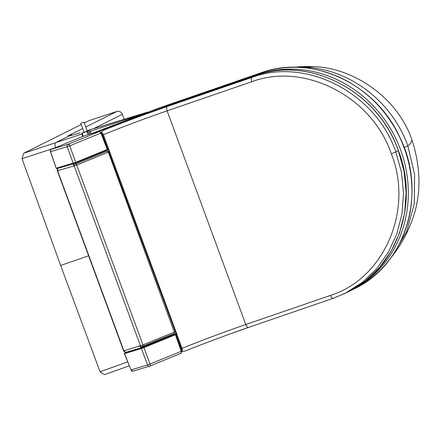 <?xml version="1.0" encoding="UTF-8"?>
<svg xmlns="http://www.w3.org/2000/svg" width="441" height="441" viewBox="0 0 441 441"><rect width="100%" height="100%" fill="white"/><g stroke="black" fill="none" stroke-linecap="round" stroke-linejoin="round"><path stroke-width="0.66" d="M404.132 147.476L407.864 145.91L414.628 174.636L414.27 203.742L406.8 231.293L392.711 255.46L391.051 257.516L392.711 255.455C399.921 246.321 405.836 236.018 410.455 224.552C421.271 198.637 421.772 170.446 411.966 139.968L410.797 143.093A639.422 30.771 -20.1 0 1 407.864 145.91C392.11 101.127 348.313 67.986 303.728 67.308L297.51 67.319M139.659 115.051L90.179 131.297M82.087 133.959L55.638 142.691L68.79 136.126L80.185 132.846A4.476 1.753 72.1 0 0 80.097 132.879M81.238 124.538L23.775 153.242L22.05 158.788L60.632 265.454L100.046 371.702L103.8 374.326L104.754 374.552L129.23 365.848M87.092 130.63L147.68 112.102L87.097 130.635M124.136 119.213L122.333 114.296A4.476 4.112 -116.5 0 0 116.942 111.419L88.977 120.674L84.264 123.028M57.451 170.81L76.734 165.061L142.934 344.901L123.634 350.904A1.279 1.279 0 0 0 125.211 351.681A1.279 1.02 -107 0 1 123.893 350.849L57.617 170.816A1.279 1.02 -106.3 0 1 57.771 169.493M142.73 346.279L174.03 333.512A1.279 0.744 -112.2 0 0 174.068 333.495L142.691 346.295A1.279 0.755 -112.2 0 1 142.652 346.312L141.82 346.615A1.279 1.02 73 0 1 141.748 346.637L141.748 346.637A1.279 1.02 73 0 1 140.431 345.805L74.226 165.959A1.279 1.02 73.7 0 1 74.733 164.372L75.565 164.074A1.279 0.755 -112.2 0 1 76.734 165.066L108.1 152.261A1.279 0.744 -112.2 0 0 106.943 151.274A0.639 0.524 -106 0 1 106.987 151.257L108.337 152.145L174.3 332.101L108.337 152.145M174.537 331.985L174.068 333.495A1.279 0.744 -112.2 0 0 174.3 332.101L142.934 344.901A1.279 0.755 -112.2 0 1 142.691 346.295L141.748 346.637M101.044 132.78L101.336 132.041L101.656 132.19L103.409 134.665C123.16 126.672 144.394 118.728 167.106 110.834L245.769 324.526C223.047 332.42 201.818 340.364 182.072 348.357L182.276 351.383L185.093 351.03C198.814 345.524 213.83 339.818 230.141 333.92L248.454 327.448C226.465 334.94 194.459 347.172 184.955 351.091L185.093 351.03M107.058 128.469L103.304 130.338C117.135 124.781 132.311 119.015 148.832 113.034L167.216 106.535C166.422 107.18 166.389 108.613 167.106 110.834L251.839 81.723C304.042 61.933 371.873 96.303 391.36 153.826C413.867 210.335 383.791 278.828 330.496 295.409L245.769 324.526C246.657 326.665 247.577 327.63 248.526 327.42M106.987 128.496C127.366 120.459 148.22 112.747 169.548 105.355L255.223 75.769A1.279 0.502 -109.1 0 1 255.245 75.758A1.279 0.502 -109.1 0 1 255.273 75.753M251.839 81.723A3.837 1.516 71 0 1 251.877 77.445L255.223 75.769C309.588 55.279 378.18 91.513 398.377 150.811L404.017 171.251L406.128 192.204L404.629 213.025L399.552 232.975L391.073 251.348L379.436 267.626L365.137 281.154L348.588 291.578L345.237 293.254L362.463 282.312L376.697 268.696L388.306 252.379L396.823 233.945L401.949 214.05L403.526 193.307L401.481 172.403L395.891 152.051C375.743 92.599 305.751 57.021 251.877 77.445L167.216 106.535M330.496 295.409A3.837 1.516 71 0 0 333.115 298.353A3.837 1.516 71 0 0 333.187 298.325L345.237 293.254M103.304 130.338L101.336 132.041M248.454 327.448L333.12 298.353A3.837 1.516 71 0 0 333.12 298.353L346.053 292.841M182.276 351.383L181.841 351.075L181.229 351.35L181.24 353.252L149.747 366.107M175.816 334.945L176.406 334.752L107.692 148.689L107.295 148.821M103.409 134.665L182.072 348.357M176.207 334.212L175.612 334.449M101.32 132.085A80.383 3.815 -20.2 0 0 100.813 132.289M91.408 133.651L158.6 108.155L260.945 72.826L257.307 74.645L171.433 104.291L171.025 104.848M174.983 334.206L142.641 347.326L142.482 347.701L142.641 347.326L125.255 352.684A0.639 0.391 -112.9 0 0 125.216 352.701M143.667 346.935L174.763 334.245A33.318 1.472 159.7 0 1 174.879 334.234L143.342 347.1L125.294 352.673M174.752 334.25L175.06 334.195A0.639 0.634 86.1 0 1 175.694 334.62L181.466 351.234L181.24 353.252M175.694 334.62L175.705 334.625A0.639 0.639 0 0 0 175.06 334.195A0.639 0.634 86.1 0 0 174.879 334.234L174.879 334.234A0.639 0.375 -112.2 0 1 175.468 334.736L181.229 351.35L147.559 364.966A1.918 1.527 73.4 0 0 149.51 366.195A1.918 1.527 73.4 0 0 149.62 366.157A1.918 1.13 -112.2 0 0 149.686 366.135L149.686 366.135A1.918 1.13 -112.2 0 0 150.061 364.068L143.931 347.602L141.434 348.511L147.559 364.966L130.983 369.916L124.549 353.676A0.639 0.507 -107 0 1 124.792 352.872L124.792 352.872A0.639 0.397 67.7 0 0 124.775 352.883L124.775 352.883A0.639 0.639 0 0 0 124.423 353.71L124.538 353.643M181.466 351.234L175.705 334.625L143.931 347.602A0.639 0.375 -112.2 0 0 143.342 347.1M133.044 371.107A1.918 1.516 -107.8 0 1 132.934 371.146A1.918 1.516 -107.8 0 1 130.983 369.916L124.423 353.71L141.434 348.511A0.639 0.507 -107 0 1 141.677 347.706M124.698 352.927A0.639 0.397 67.7 0 1 124.775 352.883L141.638 347.668M69.347 144.036L68.482 144.389A1.736 1.4 71.8 0 0 68.19 144.565A1.863 1.103 -111 0 0 68.057 144.521L69.347 144.036M68.482 144.389A1.918 1.13 67.8 0 1 69.717 145.806L67.208 146.71A1.918 1.527 -106.6 0 1 67.975 144.361A1.918 1.13 67.8 0 1 68.449 144.378M107.88 149.196L107.273 149.482L100.884 133.088L99.594 131.462L67.975 144.361L51.399 149.312A1.918 1.51 74.4 0 0 50.632 151.66L56.178 168.186M107.499 149.367L101.11 132.973L69.717 145.806L75.736 162.349A0.639 0.375 67.8 0 1 75.62 163.06L107.157 150.194A0.639 0.375 67.8 0 0 107.273 149.482L75.736 162.349L56.266 168.192A0.639 0.507 73.8 0 0 56.961 168.605L73.845 163.688M99.765 131.424A0.639 0.628 83.2 0 0 99.738 131.424L101.121 132.973L107.51 149.367A0.639 0.639 0 0 1 107.157 150.194A0.639 0.375 67.8 0 1 107.135 150.199L75.643 163.049A0.639 0.375 67.8 0 1 75.598 163.065L73.928 163.666A0.639 0.507 73.8 0 1 73.89 163.677L75.62 163.06M107.505 149.378A0.639 0.634 -91.4 0 1 107.18 150.183M124.406 351.664L125.85 352.304L140.662 347.883L139.929 345.953M57.876 169.873A1.918 1.527 -106.7 0 1 57.848 168.352M73.327 163.843A1.918 1.527 73.4 0 0 73.399 165.226M140.795 347.828L175.976 333.589L140.662 347.883M141.914 346.587L140.723 347.861M175.347 331.886L174.597 332.189M75.813 163.975A1.918 1.185 -111.9 0 0 75.246 163.209M107.808 151.423L108.585 151.109M80.912 123.243L83.944 122.157L80.912 123.243M83.944 122.157L87.279 131.131L84.126 132.306L80.786 123.331M87.224 130.994L89.501 130.249L86.811 131.55L81.987 133.171L84.049 132.107M89.181 130.316L89.501 130.249L91.452 133.629M83.095 136.379L82.307 133.099L81.987 133.171M88.029 134.731L86.811 131.55M303.176 67.649A4.476 1.588 -88.3 0 1 303.728 67.308L313.479 66.663C351.312 67.302 397.137 96.094 411.966 139.968M88.619 255.786L60.632 265.454M22.061 158.683L54.491 148.038M127.664 361.89L100.118 371.774M294.153 67.269L300.867 66.63M55.527 147.614A4.476 1.753 -108.3 0 1 55.638 142.691L23.775 153.242M80.284 132.818A4.476 1.753 72.1 0 0 80.185 132.846L69.606 135.911A4.476 4.311 81.2 0 0 68.79 136.126C67.572 136.302 67.782 135.982 69.424 135.155L82.715 128.518M85.741 127.002L116.942 111.419M72.214 135.282A4.476 4.112 -116.5 0 0 69.424 135.155M122.333 114.296L93.972 128.463M75.565 164.074L106.943 151.274M391.36 153.826L398.46 150.75C377.926 90.113 307.179 55.323 255.245 75.758L169.57 105.349C148.259 112.731 127.41 120.443 107.025 128.48M176.24 334.802L182.309 351.284M101.656 132.19L118.987 179.261M260.967 72.82C311.627 53.967 375.374 83.443 399.601 136.804C427.731 192.237 406.266 264.539 354.36 288.772A117.89 108.359 63.4 0 0 401.542 141.307A117.89 108.359 63.4 0 0 260.945 72.826A1.279 0.502 -109 0 1 260.967 72.82L158.617 108.15A1.279 1.279 0 0 0 158.6 108.155A1.279 0.502 -109 0 1 158.617 108.15A1.279 0.502 -109 0 1 158.644 108.144M182.464 351.389L181.615 351.725L182.447 351.389M171.439 104.291L96.629 132.118M347.359 292.196A117.89 108.359 -116.6 0 0 350.727 290.586A117.89 108.359 -116.6 0 0 397.903 143.127A117.89 108.359 -116.6 0 0 257.307 74.645A3.837 1.499 -109 0 0 256.877 75.213M130.966 369.889L132.934 371.146L149.51 366.195A1.918 1.918 0 0 0 149.686 366.135L181.279 353.241M80.234 137.46L51.399 149.312A0.639 0.397 67.7 0 0 51.377 149.323L80.207 137.471A0.639 0.397 67.7 0 1 80.234 137.46L83.498 136.241A32.987 1.566 -20.2 0 1 99.594 131.462A0.639 0.628 83.2 0 1 99.738 131.424L99.738 131.424C97.4 131.76 91.993 133.364 83.514 136.236A0.639 0.303 71.2 0 0 83.498 136.241M80.19 137.476A0.639 0.397 67.7 0 1 80.207 137.471L83.514 136.236M50.506 151.682L67.208 146.71L73.234 163.247A0.639 0.507 73.8 0 0 73.89 163.677L56.922 168.622A0.639 0.639 0 0 1 56.139 168.214L50.506 151.682C50.015 151.114 50.307 150.326 51.377 149.323M141.759 240.924L141.114 241.183M90.3 133.998L88.547 130.745M89.159 134.362L87.599 131.242M292.951 67.28L307.035 66.448L313.479 66.663M57.76 169.432A1.279 1.279 0 0 0 57.363 170.871L123.634 350.904M398.46 150.75C420.13 205.241 395.009 270.542 348.588 291.578M158.6 108.155L91.381 133.656M354.36 288.772L347.348 292.201M142.63 347.332L141.622 347.673M57.578 168.429A1.918 1.918 0 0 0 57.446 169.807M81.938 133.204L82.588 136.561M89.551 130.216L91.53 133.601"/></g></svg>
